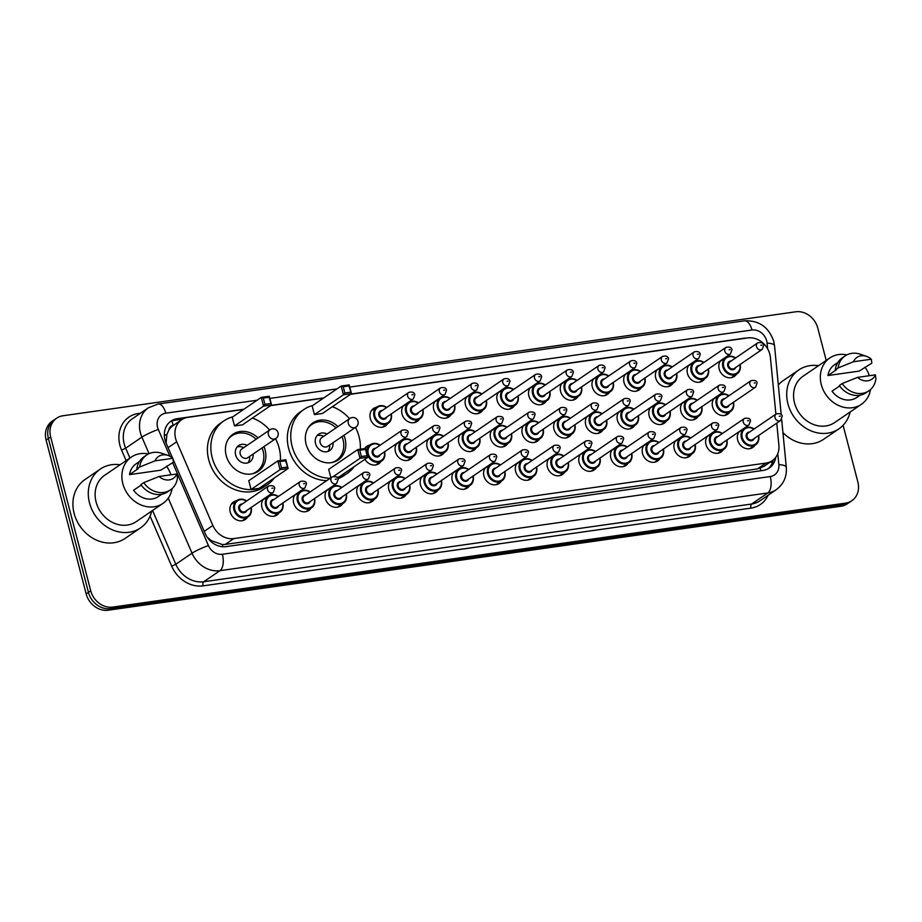 <?xml version="1.0" encoding="UTF-8"?>
<svg xmlns="http://www.w3.org/2000/svg" width="922" height="922" viewBox="0 0 922 922"><rect width="100%" height="100%" fill="white"/><g stroke="black" fill="none" stroke-linecap="round" stroke-linejoin="round"><path stroke-width="1.38" d="M723.297 449.659A10.557 9.001 -124.3 0 1 721.085 451.964A10.557 9.001 -124.3 0 1 705.964 444.554A10.557 9.001 -124.3 0 1 707.474 436.118M691.581 454.154A10.557 9.001 -124.3 0 1 689.368 456.471A10.557 9.001 -124.3 0 1 674.247 449.049A10.557 9.001 -124.3 0 1 675.757 440.612M659.864 458.66A10.557 9.001 -124.3 0 1 657.651 460.965A10.557 9.001 -124.3 0 1 642.542 453.543A10.557 9.001 -124.3 0 1 644.04 445.119M628.147 463.155A10.557 9.001 -124.3 0 1 625.934 465.472A10.557 9.001 -124.3 0 1 610.825 458.05A10.557 9.001 -124.3 0 1 612.323 449.613M596.43 467.661A10.557 9.001 -124.3 0 1 594.217 469.966A10.557 9.001 -124.3 0 1 579.108 462.544A10.557 9.001 -124.3 0 1 580.606 454.12M564.713 472.156A10.557 9.001 -124.3 0 1 562.501 474.461A10.557 9.001 -124.3 0 1 547.391 467.051A10.557 9.001 -124.3 0 1 548.89 458.614M532.997 476.651A10.557 9.001 -124.3 0 1 530.784 478.967A10.557 9.001 -124.3 0 1 515.675 471.545A10.557 9.001 -124.3 0 1 517.173 463.121M501.28 481.157A10.557 9.001 -124.3 0 1 499.067 483.462A10.557 9.001 -124.3 0 1 483.958 476.052A10.557 9.001 -124.3 0 1 485.468 467.615M469.563 485.652A10.557 9.001 -124.3 0 1 467.35 487.969A10.557 9.001 -124.3 0 1 452.241 480.546A10.557 9.001 -124.3 0 1 453.751 472.11M437.858 490.158A10.557 9.001 -124.3 0 1 435.633 492.463A10.557 9.001 -124.3 0 1 420.524 485.041A10.557 9.001 -124.3 0 1 422.034 476.616M406.141 494.653A10.557 9.001 -124.3 0 1 403.917 496.97A10.557 9.001 -124.3 0 1 388.807 489.547A10.557 9.001 -124.3 0 1 390.317 481.111M374.424 499.148A10.557 9.001 -124.3 0 1 372.211 501.464A10.557 9.001 -124.3 0 1 357.091 494.042A10.557 9.001 -124.3 0 1 358.6 485.617M342.707 503.654A10.557 9.001 -124.3 0 1 340.495 505.959A10.557 9.001 -124.3 0 1 325.374 498.548A10.557 9.001 -124.3 0 1 326.884 490.112M310.991 508.149A10.557 9.001 -124.3 0 1 308.778 510.465A10.557 9.001 -124.3 0 1 293.669 503.043A10.557 9.001 -124.3 0 1 295.167 494.607M279.274 512.655A10.557 9.001 -124.3 0 1 277.061 514.96A10.557 9.001 -124.3 0 1 261.952 507.538A10.557 9.001 -124.3 0 1 263.45 499.113M247.557 517.15A10.557 9.001 -124.3 0 1 245.344 519.466A10.557 9.001 -124.3 0 1 230.235 512.044A10.557 9.001 -124.3 0 1 233.439 502.029A10.557 9.001 -124.3 0 1 236.401 500.807M755.014 445.153A10.557 9.001 -124.3 0 1 752.79 447.47A10.557 9.001 -124.3 0 1 737.681 440.048A10.557 9.001 -124.3 0 1 739.19 431.623M698.184 416.387A10.557 9.001 -124.3 0 1 695.972 418.703A10.557 9.001 -124.3 0 1 680.862 411.281A10.557 9.001 -124.3 0 1 682.361 402.856M666.468 420.893A10.557 9.001 -124.3 0 1 664.255 423.198A10.557 9.001 -124.3 0 1 649.146 415.787A10.557 9.001 -124.3 0 1 650.644 407.351M634.751 425.388A10.557 9.001 -124.3 0 1 632.538 427.704A10.557 9.001 -124.3 0 1 617.429 420.282A10.557 9.001 -124.3 0 1 618.927 411.846M603.034 429.894A10.557 9.001 -124.3 0 1 600.821 432.199A10.557 9.001 -124.3 0 1 585.712 424.777A10.557 9.001 -124.3 0 1 587.222 416.352M571.317 434.389A10.557 9.001 -124.3 0 1 569.105 436.705A10.557 9.001 -124.3 0 1 553.995 429.283A10.557 9.001 -124.3 0 1 555.505 420.847M539.612 438.895A10.557 9.001 -124.3 0 1 537.388 441.2A10.557 9.001 -124.3 0 1 522.278 433.778A10.557 9.001 -124.3 0 1 523.788 425.353M507.895 443.39A10.557 9.001 -124.3 0 1 505.671 445.695A10.557 9.001 -124.3 0 1 490.562 438.284A10.557 9.001 -124.3 0 1 492.071 429.848M476.178 447.885A10.557 9.001 -124.3 0 1 473.966 450.201A10.557 9.001 -124.3 0 1 458.845 442.779A10.557 9.001 -124.3 0 1 460.355 434.354M444.462 452.391A10.557 9.001 -124.3 0 1 442.249 454.696A10.557 9.001 -124.3 0 1 427.128 447.285A10.557 9.001 -124.3 0 1 428.638 438.849M412.745 456.886A10.557 9.001 -124.3 0 1 410.532 459.202A10.557 9.001 -124.3 0 1 395.423 451.78A10.557 9.001 -124.3 0 1 396.921 443.344M381.028 461.392A10.557 9.001 -124.3 0 1 378.815 463.697A10.557 9.001 -124.3 0 1 364.939 459.283M729.901 411.892A10.557 9.001 -124.3 0 1 727.688 414.209A10.557 9.001 -124.3 0 1 712.579 406.786A10.557 9.001 -124.3 0 1 714.077 398.35M546.216 401.128A10.557 9.001 -124.3 0 1 544.003 403.433A10.557 9.001 -124.3 0 1 528.882 396.011A10.557 9.001 -124.3 0 1 530.392 387.586M514.499 405.622A10.557 9.001 -124.3 0 1 512.286 407.939A10.557 9.001 -124.3 0 1 497.165 400.517A10.557 9.001 -124.3 0 1 498.675 392.081M673.072 383.126A10.557 9.001 -124.3 0 1 670.859 385.442A10.557 9.001 -124.3 0 1 655.749 378.02A10.557 9.001 -124.3 0 1 657.259 369.584M482.782 410.129A10.557 9.001 -124.3 0 1 480.569 412.434A10.557 9.001 -124.3 0 1 465.46 405.012A10.557 9.001 -124.3 0 1 466.958 396.587M704.788 378.631A10.557 9.001 -124.3 0 1 702.576 380.936A10.557 9.001 -124.3 0 1 687.466 373.514A10.557 9.001 -124.3 0 1 688.976 365.089M577.933 396.621A10.557 9.001 -124.3 0 1 575.72 398.938A10.557 9.001 -124.3 0 1 560.599 391.516A10.557 9.001 -124.3 0 1 562.109 383.079M641.366 387.632A10.557 9.001 -124.3 0 1 639.142 389.937A10.557 9.001 -124.3 0 1 624.033 382.515A10.557 9.001 -124.3 0 1 625.542 374.09M609.649 392.127A10.557 9.001 -124.3 0 1 607.425 394.432A10.557 9.001 -124.3 0 1 592.316 387.021A10.557 9.001 -124.3 0 1 593.826 378.585M451.065 414.623A10.557 9.001 -124.3 0 1 448.853 416.94A10.557 9.001 -124.3 0 1 433.743 409.518A10.557 9.001 -124.3 0 1 435.242 401.082M419.349 419.118A10.557 9.001 -124.3 0 1 417.136 421.435A10.557 9.001 -124.3 0 1 402.027 414.013A10.557 9.001 -124.3 0 1 403.525 405.588M387.632 423.624A10.557 9.001 -124.3 0 1 385.419 425.929A10.557 9.001 -124.3 0 1 370.31 418.519A10.557 9.001 -124.3 0 1 373.514 408.492A10.557 9.001 -124.3 0 1 376.476 407.27M736.505 374.125A10.557 9.001 -124.3 0 1 734.292 376.441A10.557 9.001 -124.3 0 1 719.183 369.019A10.557 9.001 -124.3 0 1 720.681 360.583M775.886 414.128L770.412 357.54A19.788 16.873 55.7 0 0 769.824 354.244A19.788 16.873 55.7 0 0 747.765 337.925L350.556 394.282M173.486 425.319L173.209 425.353A6.592 5.624 55.7 0 0 168.922 429.917L166.894 434.435L166.098 443.067M168.922 429.917A19.788 16.873 -124.3 0 1 173.071 425.595L181.611 419.764A19.788 16.873 55.7 0 0 176.713 441.776L212.855 525.471A19.788 16.873 55.7 0 0 233.808 538.575L766.021 463.063A19.788 16.873 55.7 0 0 772.29 460.654A19.788 16.873 55.7 0 0 778.894 445.165L776.762 423.129M207.139 537.169L211.253 540.626L222.352 544.556L225.245 544.418L757.458 468.906L763.739 466.497L772.29 460.654M243.558 409.46L187.892 417.355A19.788 16.873 55.7 0 0 181.611 419.764M323.472 398.12L270.642 405.611M711.277 433.524A10.557 9.001 -124.3 0 1 712.13 433.305M679.56 438.019A10.557 9.001 -124.3 0 1 680.424 437.812M647.843 442.525A10.557 9.001 -124.3 0 1 648.708 442.306M616.127 447.02A10.557 9.001 -124.3 0 1 616.991 446.813M584.41 451.526A10.557 9.001 -124.3 0 1 585.274 451.307M552.693 456.021A10.557 9.001 -124.3 0 1 553.557 455.802M520.976 460.516A10.557 9.001 -124.3 0 1 521.84 460.308M489.259 465.022A10.557 9.001 -124.3 0 1 490.124 464.803M457.543 469.517A10.557 9.001 -124.3 0 1 458.407 469.31M425.837 474.023A10.557 9.001 -124.3 0 1 426.69 473.804M394.12 478.518A10.557 9.001 -124.3 0 1 394.973 478.311M362.404 483.013A10.557 9.001 -124.3 0 1 363.256 482.805M330.687 487.519A10.557 9.001 -124.3 0 1 331.551 487.3M298.97 492.014A10.557 9.001 -124.3 0 1 299.834 491.806M267.253 496.52A10.557 9.001 -124.3 0 1 268.118 496.301M742.994 429.018A10.557 9.001 -124.3 0 1 743.847 428.811M686.164 400.252A10.557 9.001 -124.3 0 1 687.028 400.044M654.447 404.758A10.557 9.001 -124.3 0 1 655.312 404.539M622.73 409.253A10.557 9.001 -124.3 0 1 623.595 409.045M591.014 413.759A10.557 9.001 -124.3 0 1 591.878 413.54M559.297 418.254A10.557 9.001 -124.3 0 1 560.161 418.046M527.591 422.76A10.557 9.001 -124.3 0 1 528.444 422.541M495.875 427.255A10.557 9.001 -124.3 0 1 496.728 427.036M464.158 431.75A10.557 9.001 -124.3 0 1 465.011 431.542M432.441 436.256A10.557 9.001 -124.3 0 1 433.305 436.037M400.724 440.751A10.557 9.001 -124.3 0 1 401.589 440.543M384.612 451.745A9.9 8.436 -124.3 0 1 381.57 461.012A9.9 8.436 -124.3 0 1 367.405 454.062A9.9 8.436 -124.3 0 1 370.413 444.669L364.697 448.576A10.557 9.001 -124.3 0 1 366.91 446.26A10.557 9.001 -124.3 0 1 369.872 445.038M717.881 395.757A10.557 9.001 -124.3 0 1 718.745 395.55M692.768 362.496A10.557 9.001 -124.3 0 1 693.632 362.277M661.051 366.991A10.557 9.001 -124.3 0 1 661.915 366.783M629.346 371.497A10.557 9.001 -124.3 0 1 630.199 371.278M597.629 375.992A10.557 9.001 -124.3 0 1 598.482 375.773M565.912 380.486A10.557 9.001 -124.3 0 1 566.765 380.279M534.195 384.993A10.557 9.001 -124.3 0 1 535.048 384.774M502.478 389.487A10.557 9.001 -124.3 0 1 503.343 389.28M470.762 393.994A10.557 9.001 -124.3 0 1 471.626 393.775M439.045 398.488A10.557 9.001 -124.3 0 1 439.909 398.269M407.328 402.983A10.557 9.001 -124.3 0 1 408.192 402.776M724.485 357.99A10.557 9.001 -124.3 0 1 725.349 357.782M746.405 338.12A19.788 16.873 55.7 0 0 744.042 338.27L350.89 394.051M843.1 425.296L857.852 481.941A19.788 16.873 -124.3 0 1 851.836 500.727A19.788 16.873 -124.3 0 1 845.566 503.135L112.784 607.091A19.788 16.873 -124.3 0 1 90.725 590.772L50.652 436.959A19.788 16.873 -124.3 0 1 56.668 418.173A19.788 16.873 -124.3 0 1 62.95 415.764L795.721 311.797A19.788 16.873 -124.3 0 1 817.791 328.117L826.204 360.433M56.668 418.173L52.116 421.273A19.788 16.873 -124.3 0 0 46.1 440.059L86.161 593.883A19.788 16.873 -124.3 0 0 108.231 610.203L841.014 506.236A19.788 16.873 -124.3 0 0 847.283 503.827L849.565 502.271A19.788 16.873 -124.3 0 1 843.284 504.691L110.502 608.647A19.788 16.873 -124.3 0 1 88.443 592.327L48.382 438.503A19.788 16.873 -124.3 0 1 54.398 419.729A19.788 16.873 -124.3 0 0 48.382 438.503L88.443 592.327A19.788 16.873 -124.3 0 0 110.502 608.647L843.284 504.691A19.788 16.873 -124.3 0 0 849.565 502.271L851.836 500.727M323.806 397.889L270.976 405.392M243.892 409.23L177.289 418.68A19.788 16.873 55.7 0 0 171.008 421.089A19.788 16.873 55.7 0 0 166.11 443.102L172.552 458.038M173.175 459.467L205.157 533.515A19.788 16.873 55.7 0 0 226.097 546.619L762.978 470.451A19.788 16.873 55.7 0 0 769.248 468.042A19.788 16.873 55.7 0 0 775.736 457.358M169.913 421.919A19.788 16.873 -124.3 0 1 175.007 420.236L182.579 419.164M773.27 459.928A19.788 16.873 -124.3 0 1 768.072 468.768M850.13 411.996A35.624 30.38 -124.3 0 1 838.939 428.834A35.624 30.38 -124.3 0 1 787.93 403.79A35.624 30.38 -124.3 0 1 798.763 369.976A35.624 30.38 -124.3 0 1 818.517 365.677M778.329 384.993A35.624 30.38 -124.3 0 1 783.389 380.475L798.763 369.976M870.541 389.51A28.04 23.914 -124.3 0 1 861.425 404.297A28.04 23.914 -124.3 0 1 821.283 384.589A28.04 23.914 -124.3 0 1 829.8 357.978A28.04 23.914 -124.3 0 1 846.892 354.866M864.997 367.14A28.04 23.914 -124.3 0 1 869.354 375.703M861.425 404.297L834.652 422.564A28.04 23.914 -124.3 0 1 794.51 402.856A28.04 23.914 -124.3 0 1 803.039 376.245L829.8 357.978M839.642 385.972L832.036 391.17A19.788 16.873 -124.3 0 0 856.769 397.486L860.134 395.181M875.381 374.851A13.196 11.248 -124.3 0 1 857.506 377.386L875.381 374.851L875.9 378.781A21.114 18.002 -124.3 0 1 868.904 390.801A21.114 18.002 -124.3 0 1 842.166 383.564L839.32 385.511A21.114 18.002 -124.3 0 0 866.058 392.737L868.904 390.801M857.506 377.386L842.166 383.564M871.302 359.223L853.426 361.758A13.196 11.248 -124.3 0 1 866.507 356.365A13.196 11.248 -124.3 0 1 871.302 359.223L871.832 363.153L859.189 371.105L827.968 375.531A19.788 16.873 -124.3 0 1 834.456 364.789L837.821 362.484M827.968 375.531L836.508 369.699L835.251 369.883A21.114 18.002 -124.3 0 1 842.247 357.863L845.094 355.927A21.114 18.002 -124.3 0 1 860.364 354.244L866.507 356.365M838.939 428.834L823.553 439.333A35.624 30.38 -124.3 0 1 782.939 432.602M835.251 369.883L838.098 367.936A21.114 18.002 -124.3 0 1 845.094 355.927M838.098 367.936L853.426 361.758M330.134 478.311A38.597 32.915 -124.3 0 1 292.078 446.179A38.597 32.915 -124.3 0 1 303.811 409.552A38.597 32.915 -124.3 0 1 312.604 405.542M332.358 406.706A38.597 32.915 -124.3 0 1 349.519 418.692M355.466 427.405A38.597 32.915 -124.3 0 1 359.061 436.671A38.597 32.915 -124.3 0 1 360.318 449.187M326.711 480.639A38.597 32.915 -124.3 0 1 288.655 448.507A38.597 32.915 -124.3 0 1 300.388 411.88L303.811 409.552M343.894 435.311A22.428 19.132 -124.3 0 1 345.035 438.665A22.428 19.132 -124.3 0 1 338.213 459.951A22.428 19.132 -124.3 0 1 306.104 444.185A22.428 19.132 -124.3 0 1 312.915 422.898A22.428 19.132 -124.3 0 1 337.948 426.586M314.425 414.612L322.446 413.471L351.478 393.648L343.468 394.789L314.425 414.612L312.143 405.853L341.186 386.03L349.208 384.889L351.478 393.648L348.954 385.915L343.226 386.733L344.863 392.979L350.579 392.173M354.267 466.567A38.597 32.915 -124.3 0 1 347.329 473.309A38.597 32.915 -124.3 0 1 337.314 477.608M337.003 477.285L338.985 476.997L368.028 457.174L360.018 458.315L333.66 476.305M361.401 456.505L367.129 455.699L365.504 449.44L359.776 450.259L361.401 456.505L360.018 458.315L357.736 449.556L328.693 469.379L330.883 477.792M347.329 473.309L343.918 475.637A38.597 32.915 -124.3 0 1 338.005 478.714M344.863 392.979L343.468 394.789L341.186 386.03L343.226 386.733M359.776 450.259L357.736 449.556L365.746 448.426L368.028 457.174L367.129 455.699M365.746 448.426L365.504 449.44M349.208 384.889L348.954 385.915M308.006 428.142A21.771 18.567 -124.3 0 1 311.867 424.42A21.771 18.567 -124.3 0 1 336.046 427.889M341.993 436.602A21.771 18.567 -124.3 0 1 343.03 439.725A21.771 18.567 -124.3 0 1 336.415 460.378A21.771 18.567 -124.3 0 1 331.54 462.613M327.068 434.02A9.9 8.436 55.7 0 0 318.563 434.227A9.9 8.436 55.7 0 0 315.555 443.62A9.9 8.436 55.7 0 0 329.719 450.57A9.9 8.436 55.7 0 0 333.015 442.733M349.922 418.404L321.732 437.65A5.278 4.506 55.7 0 0 320.13 442.664A5.278 4.506 55.7 0 0 327.69 446.375L355.88 427.128A5.278 5.278 0 0 0 352.158 417.539A5.278 5.278 0 0 0 349.922 418.404A5.278 4.506 55.7 0 0 348.32 423.417A5.278 4.506 55.7 0 0 354.209 427.773A5.278 4.506 55.7 0 0 355.88 427.128M323.657 436.337L323.184 436.129A9.9 8.436 55.7 0 0 317.03 435.645M327.84 451.492A9.9 8.436 55.7 0 0 329.638 445.58L329.615 445.061M274.341 477.907A38.597 32.915 -124.3 0 1 267.415 484.649A38.597 32.915 -124.3 0 1 212.164 457.519A38.597 32.915 -124.3 0 1 223.885 420.881A38.597 32.915 -124.3 0 1 232.69 416.882M252.432 418.046A38.597 32.915 -124.3 0 1 269.593 430.021M275.551 438.745A38.597 32.915 -124.3 0 1 279.135 448.011A38.597 32.915 -124.3 0 1 280.392 460.527M267.415 484.649L263.992 486.977A38.597 32.915 -124.3 0 1 208.741 459.848A38.597 32.915 -124.3 0 1 220.473 423.221L223.885 420.881M263.98 446.64A22.428 19.132 -124.3 0 1 265.11 450.005A22.428 19.132 -124.3 0 1 258.298 471.292A22.428 19.132 -124.3 0 1 226.19 455.526A22.428 19.132 -124.3 0 1 233.001 434.239A22.428 19.132 -124.3 0 1 258.022 437.927M234.511 425.952L242.521 424.812L271.564 404.988L263.554 406.118L234.511 425.952L232.229 417.193L261.272 397.37L269.282 396.23L271.564 404.988L269.04 397.255L263.312 398.062L264.937 404.32L270.665 403.513M251.061 489.478L259.07 488.337L288.113 468.514L280.092 469.655L251.061 489.478L248.779 480.719L277.822 460.896L285.832 459.755L288.113 468.514L285.578 460.781L279.862 461.599L281.487 467.846L287.215 467.039M264.937 404.32L263.554 406.118L261.272 397.37L263.312 398.062M281.487 467.846L280.092 469.655L277.822 460.896L279.862 461.599M285.832 459.755L285.578 460.781M269.282 396.23L269.04 397.255M228.091 439.483A21.771 18.567 -124.3 0 1 231.952 435.749A21.771 18.567 -124.3 0 1 256.12 439.218M262.079 447.942A21.771 18.567 -124.3 0 1 263.116 451.054A21.771 18.567 -124.3 0 1 256.5 471.718A21.771 18.567 -124.3 0 1 251.625 473.954M247.142 445.349A9.9 8.436 55.7 0 0 238.648 445.568A9.9 8.436 55.7 0 0 235.64 454.961A9.9 8.436 55.7 0 0 249.804 461.91A9.9 8.436 55.7 0 0 253.101 454.073M270.008 429.744L241.818 448.991A5.278 4.506 55.7 0 0 240.216 453.993A5.278 4.506 55.7 0 0 247.764 457.704L275.955 438.469A5.278 5.278 0 0 0 272.244 428.88A5.278 5.278 0 0 0 270.008 429.744A5.278 4.506 55.7 0 0 268.406 434.758A5.278 4.506 55.7 0 0 274.283 439.114A5.278 4.506 55.7 0 0 275.955 438.469M243.742 447.677L243.27 447.458A9.9 8.436 55.7 0 0 237.104 446.974M247.926 462.832A9.9 8.436 55.7 0 0 249.724 456.909L249.689 456.402M151.704 511.088A35.624 30.38 -124.3 0 1 140.501 527.914A35.624 30.38 -124.3 0 1 89.503 502.882A35.624 30.38 -124.3 0 1 100.325 469.068A35.624 30.38 -124.3 0 1 120.079 464.769M140.501 527.914L125.127 538.413A35.624 30.38 -124.3 0 1 74.129 513.37A35.624 30.38 -124.3 0 1 84.951 479.567L100.325 469.068M172.114 488.591A28.04 23.914 -124.3 0 1 162.987 503.377A28.04 23.914 -124.3 0 1 122.845 483.67A28.04 23.914 -124.3 0 1 131.373 457.058A28.04 23.914 -124.3 0 1 148.465 453.958M166.559 466.221A28.04 23.914 -124.3 0 1 170.927 474.795M162.987 503.377L136.226 521.656A28.04 23.914 -124.3 0 1 96.084 501.948A28.04 23.914 -124.3 0 1 104.601 475.337L131.373 457.058M141.216 485.053L133.598 490.25A19.788 16.873 -124.3 0 0 158.342 496.566L161.707 494.273M176.943 473.943A13.196 11.248 -124.3 0 1 159.068 476.478L176.943 473.943L177.462 477.873A21.114 18.002 -124.3 0 1 170.466 489.882A21.114 18.002 -124.3 0 1 143.74 482.655L140.893 484.603A21.114 18.002 -124.3 0 0 167.62 491.829L170.466 489.882M159.068 476.478L143.74 482.655M172.875 458.315L155 460.85A13.196 11.248 -124.3 0 1 168.081 455.445A13.196 11.248 -124.3 0 1 172.875 458.315L173.394 462.245L160.751 470.197L129.529 474.623A19.788 16.873 -124.3 0 1 136.018 463.87L139.383 461.576M129.529 474.623L138.07 468.791L136.825 468.964A21.114 18.002 -124.3 0 1 143.82 456.955L146.667 455.007A21.114 18.002 -124.3 0 1 161.938 453.336L168.081 455.445M136.825 468.964L139.671 467.028A21.114 18.002 -124.3 0 1 146.667 455.007M139.671 467.028L155 460.85M164.335 435.438A19.788 2.293 -23.4 0 1 166.894 434.435M760.731 470.773A19.788 9.531 -98.1 0 0 760.224 468.249M770.296 462.026A19.788 5.601 -5.5 0 1 772.452 462.648M222.79 546.746A19.788 9.531 -98.1 0 0 222.352 544.556M210.331 540.984A19.788 2.293 -23.4 0 1 211.253 540.626M173.209 425.353A19.788 9.531 -98.1 0 0 171.792 421.054M757.458 468.906L766.021 463.063M225.245 544.418L233.808 538.575M204.223 531.36L212.855 525.471M168.081 447.666L176.713 441.776M767.646 348.873L767.081 343.099A13.196 11.248 55.7 0 0 766.689 340.898A13.196 11.248 55.7 0 0 751.983 330.018L349.772 387.079M767.081 343.099A13.196 3.734 -5.5 0 1 774.526 345.704L773.765 341.463C768.856 327.114 759.083 320.234 744.434 320.844A13.196 6.362 81.9 0 1 751.983 330.018M257.077 400.229L165.764 413.183A13.196 11.248 55.7 0 0 157.57 427.312A13.196 11.248 55.7 0 0 158.307 429.456L169.855 456.217M149.053 453.67L141.907 437.12A26.392 22.508 -124.3 0 1 140.421 432.821A26.392 22.508 -124.3 0 1 148.442 407.778L132.215 418.865A26.392 22.508 55.7 0 0 124.193 443.908A26.392 22.508 55.7 0 0 125.669 448.196L129.921 458.05M126.118 460.643L121.566 450.109L125.669 448.196L141.907 437.12A13.196 1.533 -23.4 0 1 158.307 429.456M121.566 450.109A29.688 25.32 -124.3 0 1 138.335 413.494L140.536 413.183M768.118 495.241A29.688 25.32 -124.3 0 1 750.992 508.114L203.128 585.85A29.688 25.32 -124.3 0 1 171.699 566.189L150.067 516.113M845.566 503.135L841.014 506.236M50.652 436.959L46.1 440.059M90.725 590.772L86.161 593.883M112.784 607.091L108.231 610.203M776.197 489.732A26.392 22.508 -124.3 0 1 767.83 492.947L751.603 504.023A26.392 22.508 55.7 0 0 759.959 500.807L776.197 489.732C783.608 484.211 786.973 476.72 786.293 467.235L781.66 419.464M172.679 462.729L208.43 545.547A13.196 11.248 55.7 0 0 222.398 554.272L770.262 476.547A13.196 6.362 81.9 0 1 767.83 492.947L219.966 570.672A26.392 22.508 -124.3 0 1 192.03 553.2L175.802 564.276A26.392 22.508 55.7 0 0 203.727 581.747L751.603 504.023A3.296 1.59 -98.1 0 0 750.992 508.114M208.43 545.547A13.196 1.533 -23.4 0 0 192.03 553.2L168.265 498.168M152.568 510.488L175.802 564.276L171.699 566.189M222.398 554.272A13.196 6.362 81.9 0 1 219.966 570.672L203.727 581.747A3.296 1.59 -98.1 0 0 203.128 585.85M770.262 476.547A13.196 11.248 55.7 0 0 778.848 464.619L777.788 453.647M337.003 388.888L269.858 398.419M138.335 413.494A3.296 1.59 -98.1 0 0 138.68 414.451M778.848 464.619A13.196 3.734 -5.5 0 1 786.293 467.235M744.434 320.844L158.215 404.009A13.196 6.362 81.9 0 1 165.764 413.183M175.007 420.236L177.289 418.68M740.089 364.49A9.9 8.436 -124.3 0 1 737.058 373.756A9.9 8.436 -124.3 0 1 722.883 366.795A9.9 8.436 -124.3 0 1 725.891 357.402A9.9 8.436 -124.3 0 1 735.629 357.955M735.399 358.105A9.232 7.872 55.7 0 0 726.409 357.863A9.232 7.872 55.7 0 0 723.747 366.53A9.232 7.872 55.7 0 0 733.854 374.159A9.232 7.872 55.7 0 0 739.87 364.639M735.664 367.509A4.622 3.942 -124.3 0 1 731.595 369.722A4.622 3.942 -124.3 0 1 727.746 365.953A4.622 3.942 -124.3 0 1 731.204 360.975M729.809 361.92A3.953 3.377 55.7 0 0 728.611 365.677A3.953 3.377 55.7 0 0 734.269 368.466L762.183 349.415A3.953 3.377 -124.3 0 1 756.513 346.637A3.953 3.377 -124.3 0 1 757.711 342.88L729.809 361.92M760.8 345.254L761.941 345.093L760.8 345.254M708.373 368.984A9.9 8.436 -124.3 0 1 705.342 378.25A9.9 8.436 -124.3 0 1 691.166 371.301A9.9 8.436 -124.3 0 1 694.174 361.908A9.9 8.436 -124.3 0 1 703.912 362.45M703.682 362.6A9.232 7.872 55.7 0 0 694.692 362.358A9.232 7.872 55.7 0 0 692.03 371.024A9.232 7.872 55.7 0 0 702.138 378.665A9.232 7.872 55.7 0 0 708.154 369.146M703.947 372.015A4.622 3.942 -124.3 0 1 699.879 374.228A4.622 3.942 -124.3 0 1 696.029 370.46A4.622 3.942 -124.3 0 1 699.487 365.469M698.092 366.426A3.953 3.377 55.7 0 0 696.894 370.183A3.953 3.377 55.7 0 0 702.564 372.961L730.466 353.91A3.953 3.377 -124.3 0 1 724.796 351.132A3.953 3.377 -124.3 0 1 725.994 347.375L698.092 366.426M729.083 349.749L730.224 349.588L729.083 349.749M676.656 373.491A9.9 8.436 -124.3 0 1 673.625 382.757A9.9 8.436 -124.3 0 1 659.449 375.796A9.9 8.436 -124.3 0 1 662.457 366.403A9.9 8.436 -124.3 0 1 672.196 366.956M671.977 367.106A9.232 7.872 55.7 0 0 662.976 366.864A9.232 7.872 55.7 0 0 660.313 375.519A9.232 7.872 55.7 0 0 670.421 383.16A9.232 7.872 55.7 0 0 676.437 373.641M672.23 376.51A4.622 3.942 -124.3 0 1 668.162 378.723A4.622 3.942 -124.3 0 1 664.324 374.954A4.622 3.942 -124.3 0 1 667.77 369.976M666.376 370.921A3.953 3.377 55.7 0 0 665.177 374.678A3.953 3.377 55.7 0 0 670.847 377.467L698.749 358.416A3.953 3.377 -124.3 0 1 693.079 355.627A3.953 3.377 -124.3 0 1 694.278 351.87L666.376 370.921M697.366 354.255L698.507 354.094L697.366 354.255M644.951 377.985A9.9 8.436 -124.3 0 1 641.908 387.252A9.9 8.436 -124.3 0 1 627.744 380.302A9.9 8.436 -124.3 0 1 630.752 370.909A9.9 8.436 -124.3 0 1 640.479 371.451M640.26 371.601A9.232 7.872 55.7 0 0 631.259 371.359A9.232 7.872 55.7 0 0 628.597 380.025A9.232 7.872 55.7 0 0 638.716 387.666A9.232 7.872 55.7 0 0 644.72 378.147M640.513 381.017A4.622 3.942 -124.3 0 1 636.445 383.218A4.622 3.942 -124.3 0 1 632.607 379.449A4.622 3.942 -124.3 0 1 636.053 374.47M634.659 375.427A3.953 3.377 55.7 0 0 633.46 379.184A3.953 3.377 55.7 0 0 639.13 381.962L667.032 362.911A3.953 3.377 -124.3 0 1 661.362 360.133A3.953 3.377 -124.3 0 1 662.572 356.376L634.659 375.427M665.649 358.75L666.79 358.589L665.649 358.75M613.234 382.492A9.9 8.436 -124.3 0 1 610.191 391.758A9.9 8.436 -124.3 0 1 596.027 384.797A9.9 8.436 -124.3 0 1 599.035 375.404A9.9 8.436 -124.3 0 1 608.762 375.946M608.543 376.107A9.232 7.872 55.7 0 0 599.542 375.853A9.232 7.872 55.7 0 0 596.88 384.52A9.232 7.872 55.7 0 0 606.999 392.161A9.232 7.872 55.7 0 0 613.003 382.642M608.797 385.511A4.622 3.942 -124.3 0 1 604.728 387.724A4.622 3.942 -124.3 0 1 600.89 383.955A4.622 3.942 -124.3 0 1 604.336 378.977M602.942 379.922A3.953 3.377 55.7 0 0 601.743 383.679A3.953 3.377 55.7 0 0 607.414 386.456L635.316 367.417A3.953 3.377 -124.3 0 1 629.645 364.628A3.953 3.377 -124.3 0 1 630.855 360.871L602.942 379.922M633.933 363.256L635.085 363.095L633.933 363.256M581.517 386.986A9.9 8.436 -124.3 0 1 578.474 396.253A9.9 8.436 -124.3 0 1 564.31 389.303A9.9 8.436 -124.3 0 1 567.318 379.91A9.9 8.436 -124.3 0 1 577.045 380.452M576.826 380.602A9.232 7.872 55.7 0 0 567.825 380.36A9.232 7.872 55.7 0 0 565.163 389.026A9.232 7.872 55.7 0 0 575.282 396.667A9.232 7.872 55.7 0 0 581.286 387.148M577.091 390.006A4.622 3.942 -124.3 0 1 573.023 392.219A4.622 3.942 -124.3 0 1 569.174 388.45A4.622 3.942 -124.3 0 1 572.62 383.471M571.237 384.416A3.953 3.377 55.7 0 0 570.027 388.174A3.953 3.377 55.7 0 0 575.697 390.963L603.599 371.912A3.953 3.377 -124.3 0 1 597.929 369.134A3.953 3.377 -124.3 0 1 599.139 365.377L571.237 384.416M602.216 367.751L603.368 367.59L602.216 367.751M549.8 391.493A9.9 8.436 -124.3 0 1 546.758 400.747A9.9 8.436 -124.3 0 1 532.593 393.798A9.9 8.436 -124.3 0 1 535.601 384.405A9.9 8.436 -124.3 0 1 545.34 384.947M545.109 385.108A9.232 7.872 55.7 0 0 536.108 384.854A9.232 7.872 55.7 0 0 533.446 393.521A9.232 7.872 55.7 0 0 543.565 401.162A9.232 7.872 55.7 0 0 549.57 391.643M545.375 394.512A4.622 3.942 -124.3 0 1 541.306 396.725A4.622 3.942 -124.3 0 1 537.457 392.956A4.622 3.942 -124.3 0 1 540.903 387.966M539.52 388.923A3.953 3.377 55.7 0 0 538.31 392.68A3.953 3.377 55.7 0 0 543.98 395.457L571.882 376.407A3.953 3.377 -124.3 0 1 566.212 373.629A3.953 3.377 -124.3 0 1 567.422 369.872L539.52 388.923M570.499 372.246L571.652 372.085L570.499 372.246M518.083 395.987A9.9 8.436 -124.3 0 1 515.041 405.254A9.9 8.436 -124.3 0 1 500.877 398.292A9.9 8.436 -124.3 0 1 503.885 388.9A9.9 8.436 -124.3 0 1 513.623 389.453M513.393 389.603A9.232 7.872 55.7 0 0 504.392 389.361A9.232 7.872 55.7 0 0 501.729 398.016A9.232 7.872 55.7 0 0 511.848 405.657A9.232 7.872 55.7 0 0 517.853 396.137M513.658 399.007A4.622 3.942 -124.3 0 1 509.589 401.22A4.622 3.942 -124.3 0 1 505.74 397.451A4.622 3.942 -124.3 0 1 509.186 392.472M507.803 393.417A3.953 3.377 55.7 0 0 506.593 397.175A3.953 3.377 55.7 0 0 512.263 399.964L540.165 380.913A3.953 3.377 -124.3 0 1 534.506 378.124A3.953 3.377 -124.3 0 1 535.705 374.367L507.803 393.417M538.782 376.752L539.935 376.591L538.782 376.752M486.367 400.482A9.9 8.436 -124.3 0 1 483.324 409.748A9.9 8.436 -124.3 0 1 469.16 402.799A9.9 8.436 -124.3 0 1 472.168 393.406A9.9 8.436 -124.3 0 1 481.906 393.948M481.676 394.097A9.232 7.872 55.7 0 0 472.675 393.855A9.232 7.872 55.7 0 0 470.013 402.522A9.232 7.872 55.7 0 0 480.132 410.163A9.232 7.872 55.7 0 0 486.136 400.644M481.941 403.513A4.622 3.942 -124.3 0 1 477.873 405.715A4.622 3.942 -124.3 0 1 474.023 401.957A4.622 3.942 -124.3 0 1 477.481 396.967M476.086 397.924A3.953 3.377 55.7 0 0 474.876 401.681A3.953 3.377 55.7 0 0 480.546 404.458L508.448 385.408A3.953 3.377 -124.3 0 1 502.79 382.63A3.953 3.377 -124.3 0 1 503.988 378.873L476.086 397.924M507.077 381.247L508.218 381.086L507.077 381.247M454.65 404.988A9.9 8.436 -124.3 0 1 451.607 414.255A9.9 8.436 -124.3 0 1 437.443 407.293A9.9 8.436 -124.3 0 1 440.451 397.901A9.9 8.436 -124.3 0 1 450.19 398.442M449.959 398.604A9.232 7.872 55.7 0 0 440.958 398.35A9.232 7.872 55.7 0 0 438.296 407.017A9.232 7.872 55.7 0 0 448.415 414.658A9.232 7.872 55.7 0 0 454.431 405.138M450.224 408.008A4.622 3.942 -124.3 0 1 446.156 410.221A4.622 3.942 -124.3 0 1 442.306 406.452A4.622 3.942 -124.3 0 1 445.764 401.473M444.369 402.418A3.953 3.377 55.7 0 0 443.171 406.176A3.953 3.377 55.7 0 0 448.83 408.953L476.732 389.914A3.953 3.377 -124.3 0 1 471.073 387.125A3.953 3.377 -124.3 0 1 472.271 383.368L444.369 402.418M475.36 385.753L476.501 385.592L475.36 385.753M422.933 409.483A9.9 8.436 -124.3 0 1 419.89 418.749A9.9 8.436 -124.3 0 1 405.726 411.8A9.9 8.436 -124.3 0 1 408.734 402.407A9.9 8.436 -124.3 0 1 418.473 402.949M418.242 403.098A9.232 7.872 55.7 0 0 409.253 402.856A9.232 7.872 55.7 0 0 406.59 411.523A9.232 7.872 55.7 0 0 416.698 419.164A9.232 7.872 55.7 0 0 422.714 409.645M418.507 412.503A4.622 3.942 -124.3 0 1 414.439 414.716A4.622 3.942 -124.3 0 1 410.59 410.947A4.622 3.942 -124.3 0 1 414.047 405.968M412.653 406.913A3.953 3.377 55.7 0 0 411.454 410.67A3.953 3.377 55.7 0 0 417.113 413.459L445.026 394.409A3.953 3.377 -124.3 0 1 439.356 391.631A3.953 3.377 -124.3 0 1 440.555 387.874L412.653 406.913M443.643 390.248L444.784 390.087L443.643 390.248M391.216 413.99A9.9 8.436 -124.3 0 1 388.185 423.256A9.9 8.436 -124.3 0 1 374.009 416.295A9.9 8.436 -124.3 0 1 377.017 406.902A9.9 8.436 -124.3 0 1 386.756 407.443M386.525 407.605A9.232 7.872 55.7 0 0 377.536 407.351A9.232 7.872 55.7 0 0 374.874 416.018A9.232 7.872 55.7 0 0 384.981 423.659A9.232 7.872 55.7 0 0 390.997 414.139M386.791 417.009A4.622 3.942 -124.3 0 1 382.722 419.222A4.622 3.942 -124.3 0 1 378.873 415.453A4.622 3.942 -124.3 0 1 382.33 410.474M380.936 411.419A3.953 3.377 55.7 0 0 379.737 415.177A3.953 3.377 55.7 0 0 385.396 417.954L413.31 398.915A3.953 3.377 -124.3 0 1 407.639 396.126A3.953 3.377 -124.3 0 1 408.838 392.369L380.936 411.419M411.927 394.754L413.068 394.581L411.927 394.754M733.486 402.257A9.9 8.436 -124.3 0 1 730.443 411.523A9.9 8.436 -124.3 0 1 716.279 404.562A9.9 8.436 -124.3 0 1 719.287 395.169A9.9 8.436 -124.3 0 1 729.025 395.711M728.795 395.872A9.232 7.872 55.7 0 0 719.794 395.63A9.232 7.872 55.7 0 0 717.132 404.285A9.232 7.872 55.7 0 0 727.251 411.927A9.232 7.872 55.7 0 0 733.255 402.407M729.06 405.277A4.622 3.942 -124.3 0 1 724.992 407.489A4.622 3.942 -124.3 0 1 721.142 403.721A4.622 3.942 -124.3 0 1 724.6 398.742M751.107 380.636L723.205 399.687A3.953 3.377 55.7 0 0 721.995 403.444A3.953 3.377 55.7 0 0 727.665 406.233L755.567 387.182A3.953 3.377 -124.3 0 1 749.909 384.393A3.953 3.377 -124.3 0 1 751.107 380.636C754.957 380.025 756.95 380.809 757.1 382.999L755.567 387.182M755.337 382.861L754.196 383.022L755.337 382.861M701.769 406.752A9.9 8.436 -124.3 0 1 698.726 416.018A9.9 8.436 -124.3 0 1 684.562 409.068A9.9 8.436 -124.3 0 1 687.57 399.675A9.9 8.436 -124.3 0 1 697.309 400.217M697.078 400.367A9.232 7.872 55.7 0 0 688.077 400.125A9.232 7.872 55.7 0 0 685.415 408.792A9.232 7.872 55.7 0 0 695.534 416.433A9.232 7.872 55.7 0 0 701.55 406.913M697.343 409.783A4.622 3.942 -124.3 0 1 693.275 411.984A4.622 3.942 -124.3 0 1 689.426 408.216A4.622 3.942 -124.3 0 1 692.883 403.237M719.391 385.142L691.488 404.193A3.953 3.377 55.7 0 0 690.29 407.95A3.953 3.377 55.7 0 0 695.949 410.728L723.851 391.677A3.953 3.377 -124.3 0 1 718.192 388.9A3.953 3.377 -124.3 0 1 719.391 385.142C723.24 384.52 725.234 385.304 725.384 387.494L723.851 391.677M723.62 387.355L722.479 387.517L723.62 387.355M670.052 411.258A9.9 8.436 -124.3 0 1 667.009 420.524A9.9 8.436 -124.3 0 1 652.845 413.563A9.9 8.436 -124.3 0 1 655.853 404.17A9.9 8.436 -124.3 0 1 665.592 404.712M665.361 404.873A9.232 7.872 55.7 0 0 656.372 404.62A9.232 7.872 55.7 0 0 653.71 413.287A9.232 7.872 55.7 0 0 663.817 420.928A9.232 7.872 55.7 0 0 669.833 411.408M665.626 414.278A4.622 3.942 -124.3 0 1 661.558 416.49A4.622 3.942 -124.3 0 1 657.709 412.722A4.622 3.942 -124.3 0 1 661.166 407.743M687.674 389.637L659.772 408.688A3.953 3.377 55.7 0 0 658.573 412.445A3.953 3.377 55.7 0 0 664.232 415.223L692.145 396.183A3.953 3.377 -124.3 0 1 686.475 393.394A3.953 3.377 -124.3 0 1 687.674 389.637C691.523 389.026 693.517 389.81 693.678 392L692.145 396.183M691.903 391.862L690.762 392.023L691.903 391.862M638.335 415.753A9.9 8.436 -124.3 0 1 635.304 425.019A9.9 8.436 -124.3 0 1 621.128 418.058A9.9 8.436 -124.3 0 1 624.136 408.677A9.9 8.436 -124.3 0 1 633.875 409.218M633.644 409.368A9.232 7.872 55.7 0 0 624.655 409.126A9.232 7.872 55.7 0 0 621.993 417.793A9.232 7.872 55.7 0 0 632.1 425.422A9.232 7.872 55.7 0 0 638.116 415.914M633.91 418.772A4.622 3.942 -124.3 0 1 629.841 420.985A4.622 3.942 -124.3 0 1 625.992 417.217A4.622 3.942 -124.3 0 1 629.449 412.238M655.957 394.143L628.055 413.183A3.953 3.377 55.7 0 0 626.856 416.94A3.953 3.377 55.7 0 0 632.515 419.729L660.429 400.678A3.953 3.377 -124.3 0 1 654.758 397.901A3.953 3.377 -124.3 0 1 655.957 394.143C659.806 393.521 661.8 394.305 661.961 396.495L660.429 400.678M660.187 396.356L659.046 396.518L660.187 396.356M606.618 420.259A9.9 8.436 -124.3 0 1 603.587 429.514A9.9 8.436 -124.3 0 1 589.412 422.564A9.9 8.436 -124.3 0 1 592.42 413.171A9.9 8.436 -124.3 0 1 602.158 413.713M601.928 413.874A9.232 7.872 55.7 0 0 592.938 413.621A9.232 7.872 55.7 0 0 590.276 422.288A9.232 7.872 55.7 0 0 600.383 429.929A9.232 7.872 55.7 0 0 606.399 420.409M602.193 423.279A4.622 3.942 -124.3 0 1 598.124 425.491A4.622 3.942 -124.3 0 1 594.275 421.723A4.622 3.942 -124.3 0 1 597.733 416.732M624.24 398.638L596.338 417.689A3.953 3.377 55.7 0 0 595.139 421.446A3.953 3.377 55.7 0 0 600.81 424.224L628.712 405.173A3.953 3.377 -124.3 0 1 623.042 402.395A3.953 3.377 -124.3 0 1 624.24 398.638C628.089 398.027 630.095 398.811 630.245 401.001L628.712 405.173M628.47 400.851L627.329 401.012L628.47 400.851M574.902 424.754A9.9 8.436 -124.3 0 1 571.87 434.02A9.9 8.436 -124.3 0 1 557.695 427.059A9.9 8.436 -124.3 0 1 560.703 417.666A9.9 8.436 -124.3 0 1 570.441 418.219M570.222 418.369A9.232 7.872 55.7 0 0 561.221 418.127A9.232 7.872 55.7 0 0 558.559 426.782A9.232 7.872 55.7 0 0 568.667 434.423A9.232 7.872 55.7 0 0 574.683 424.904M570.476 427.773A4.622 3.942 -124.3 0 1 566.408 429.986A4.622 3.942 -124.3 0 1 562.57 426.218A4.622 3.942 -124.3 0 1 566.016 421.239M592.523 403.133L564.621 422.184A3.953 3.377 55.7 0 0 563.423 425.941A3.953 3.377 55.7 0 0 569.093 428.73L596.995 409.679A3.953 3.377 -124.3 0 1 591.325 406.89A3.953 3.377 -124.3 0 1 592.523 403.133C596.373 402.522 598.378 403.306 598.528 405.496L596.995 409.679M596.753 405.357L595.612 405.519L596.753 405.357M543.196 429.249A9.9 8.436 -124.3 0 1 540.154 438.515A9.9 8.436 -124.3 0 1 525.989 431.565A9.9 8.436 -124.3 0 1 528.998 422.172A9.9 8.436 -124.3 0 1 538.725 422.714M538.506 422.864A9.232 7.872 55.7 0 0 529.505 422.622A9.232 7.872 55.7 0 0 526.842 431.289A9.232 7.872 55.7 0 0 536.961 438.93A9.232 7.872 55.7 0 0 542.966 429.41M538.759 432.28A4.622 3.942 -124.3 0 1 534.691 434.481A4.622 3.942 -124.3 0 1 530.853 430.712A4.622 3.942 -124.3 0 1 534.299 425.733M560.818 407.639L532.904 426.69A3.953 3.377 55.7 0 0 531.706 430.447A3.953 3.377 55.7 0 0 537.376 433.225L565.278 414.174A3.953 3.377 -124.3 0 1 559.608 411.396A3.953 3.377 -124.3 0 1 560.818 407.639C564.656 407.017 566.661 407.812 566.811 409.99L565.278 414.174M565.036 409.852L563.895 410.013L565.036 409.852M511.48 433.755A9.9 8.436 -124.3 0 1 508.437 443.021A9.9 8.436 -124.3 0 1 494.273 436.06A9.9 8.436 -124.3 0 1 497.281 426.667A9.9 8.436 -124.3 0 1 507.008 427.209M506.789 427.37A9.232 7.872 55.7 0 0 497.788 427.117A9.232 7.872 55.7 0 0 495.126 435.783A9.232 7.872 55.7 0 0 505.244 443.424A9.232 7.872 55.7 0 0 511.249 433.905M507.054 436.774A4.622 3.942 -124.3 0 1 502.974 438.987A4.622 3.942 -124.3 0 1 499.136 435.219A4.622 3.942 -124.3 0 1 502.582 430.24M529.101 412.134L501.199 431.185A3.953 3.377 55.7 0 0 499.989 434.942A3.953 3.377 55.7 0 0 505.659 437.72L533.561 418.68A3.953 3.377 -124.3 0 1 527.891 415.891A3.953 3.377 -124.3 0 1 529.101 412.134C532.939 411.523 534.944 412.307 535.094 414.497L533.561 418.68M533.331 414.358L532.178 414.52L533.331 414.358M479.763 438.25A9.9 8.436 -124.3 0 1 476.72 447.516A9.9 8.436 -124.3 0 1 462.556 440.566A9.9 8.436 -124.3 0 1 465.564 431.173A9.9 8.436 -124.3 0 1 475.291 431.715M475.072 431.865A9.232 7.872 55.7 0 0 466.071 431.623A9.232 7.872 55.7 0 0 463.409 440.29A9.232 7.872 55.7 0 0 473.528 447.931A9.232 7.872 55.7 0 0 479.532 438.411M475.337 441.269A4.622 3.942 -124.3 0 1 471.269 443.482A4.622 3.942 -124.3 0 1 467.419 439.713A4.622 3.942 -124.3 0 1 470.865 434.735M497.384 416.64L469.482 435.68A3.953 3.377 55.7 0 0 468.272 439.437A3.953 3.377 55.7 0 0 473.943 442.226L501.845 423.175A3.953 3.377 -124.3 0 1 496.174 420.397A3.953 3.377 -124.3 0 1 497.384 416.64C501.222 416.018 503.228 416.802 503.377 418.991L501.845 423.175M501.614 418.853L500.462 419.014L501.614 418.853M448.046 442.756A9.9 8.436 -124.3 0 1 445.003 452.022A9.9 8.436 -124.3 0 1 430.839 445.061A9.9 8.436 -124.3 0 1 433.847 435.668A9.9 8.436 -124.3 0 1 443.586 436.21M443.355 436.371A9.232 7.872 55.7 0 0 434.354 436.118A9.232 7.872 55.7 0 0 431.692 444.784A9.232 7.872 55.7 0 0 441.811 452.425A9.232 7.872 55.7 0 0 447.815 442.906M443.62 445.775A4.622 3.942 -124.3 0 1 439.552 447.988A4.622 3.942 -124.3 0 1 435.703 444.22A4.622 3.942 -124.3 0 1 439.149 439.229M465.668 421.135L437.766 440.186A3.953 3.377 55.7 0 0 436.555 443.943A3.953 3.377 55.7 0 0 442.226 446.721L470.128 427.681A3.953 3.377 -124.3 0 1 464.458 424.892A3.953 3.377 -124.3 0 1 465.668 421.135C469.517 420.524 471.511 421.308 471.661 423.498L470.128 427.681M469.897 423.348L468.745 423.521L469.897 423.348M416.329 447.251A9.9 8.436 -124.3 0 1 413.287 456.517A9.9 8.436 -124.3 0 1 399.122 449.556A9.9 8.436 -124.3 0 1 402.13 440.163A9.9 8.436 -124.3 0 1 411.869 440.716M411.638 440.866A9.232 7.872 55.7 0 0 402.637 440.624A9.232 7.872 55.7 0 0 399.975 449.279A9.232 7.872 55.7 0 0 410.094 456.92A9.232 7.872 55.7 0 0 416.099 447.401M411.904 450.27A4.622 3.942 -124.3 0 1 407.835 452.483A4.622 3.942 -124.3 0 1 403.986 448.714A4.622 3.942 -124.3 0 1 407.432 443.736M433.951 425.641L406.049 444.681A3.953 3.377 55.7 0 0 404.839 448.438A3.953 3.377 55.7 0 0 410.509 451.227L438.411 432.176A3.953 3.377 -124.3 0 1 432.752 429.398A3.953 3.377 -124.3 0 1 433.951 425.641C437.8 425.019 439.794 425.803 439.944 427.992L438.411 432.176M438.18 427.854L437.028 428.015L438.18 427.854M380.221 445.165L374.735 443.355L370.413 444.669A9.9 8.436 -124.3 0 1 380.152 445.211M379.922 445.361A9.232 7.872 55.7 0 0 370.921 445.119A9.232 7.872 55.7 0 0 368.258 453.785A9.232 7.872 55.7 0 0 378.377 461.426A9.232 7.872 55.7 0 0 384.382 451.907M380.187 454.777A4.622 3.942 -124.3 0 1 376.118 456.989A4.622 3.942 -124.3 0 1 372.269 453.221A4.622 3.942 -124.3 0 1 375.727 448.23M402.234 430.136L374.332 449.187A3.953 3.377 55.7 0 0 373.133 452.944A3.953 3.377 55.7 0 0 378.792 455.722L406.694 436.671A3.953 3.377 -124.3 0 1 401.035 433.893A3.953 3.377 -124.3 0 1 402.234 430.136C406.083 429.514 408.077 430.309 408.227 432.487L406.694 436.671M406.464 432.349L405.323 432.51L406.464 432.349M758.599 435.518A9.9 8.436 -124.3 0 1 755.556 444.784A9.9 8.436 -124.3 0 1 741.392 437.835A9.9 8.436 -124.3 0 1 744.4 428.442A9.9 8.436 -124.3 0 1 754.127 428.984M753.908 429.133A9.232 7.872 55.7 0 0 744.907 428.891A9.232 7.872 55.7 0 0 742.245 437.558A9.232 7.872 55.7 0 0 752.364 445.199A9.232 7.872 55.7 0 0 758.368 435.68M754.161 438.549A4.622 3.942 -124.3 0 1 750.093 440.751A4.622 3.942 -124.3 0 1 746.255 436.982A4.622 3.942 -124.3 0 1 749.701 432.003M776.22 413.909L748.318 432.948A3.953 3.377 55.7 0 0 747.108 436.705A3.953 3.377 55.7 0 0 752.778 439.494L780.68 420.444A3.953 3.377 -124.3 0 1 775.01 417.666A3.953 3.377 -124.3 0 1 776.22 413.909C780.058 413.287 782.063 414.07 782.213 416.26L780.68 420.444M780.45 416.122L779.297 416.283L780.45 416.122M726.882 440.025A9.9 8.436 -124.3 0 1 723.839 449.291A9.9 8.436 -124.3 0 1 709.675 442.33A9.9 8.436 -124.3 0 1 712.683 432.937A9.9 8.436 -124.3 0 1 722.41 433.478M722.191 433.64A9.232 7.872 55.7 0 0 713.19 433.386A9.232 7.872 55.7 0 0 710.528 442.053A9.232 7.872 55.7 0 0 720.647 449.694A9.232 7.872 55.7 0 0 726.651 440.174M722.456 443.044A4.622 3.942 -124.3 0 1 718.388 445.257A4.622 3.942 -124.3 0 1 714.538 441.488A4.622 3.942 -124.3 0 1 717.984 436.509M744.503 418.404L716.601 437.454A3.953 3.377 55.7 0 0 715.391 441.212A3.953 3.377 55.7 0 0 721.062 443.989L748.964 424.95A3.953 3.377 -124.3 0 1 743.293 422.161A3.953 3.377 -124.3 0 1 744.503 418.404C748.341 417.793 750.347 418.576 750.496 420.766L748.964 424.95M748.733 420.616L747.581 420.789L748.733 420.616M695.165 444.519A9.9 8.436 -124.3 0 1 692.122 453.785A9.9 8.436 -124.3 0 1 677.958 446.824A9.9 8.436 -124.3 0 1 680.966 437.443A9.9 8.436 -124.3 0 1 690.705 437.985M690.474 438.134A9.232 7.872 55.7 0 0 681.473 437.892A9.232 7.872 55.7 0 0 678.811 446.559A9.232 7.872 55.7 0 0 688.93 454.189A9.232 7.872 55.7 0 0 694.934 444.669M690.739 447.539A4.622 3.942 -124.3 0 1 686.671 449.752A4.622 3.942 -124.3 0 1 682.822 445.983A4.622 3.942 -124.3 0 1 686.268 441.004M712.787 422.91L684.885 441.949A3.953 3.377 55.7 0 0 683.675 445.706A3.953 3.377 55.7 0 0 689.345 448.495L717.247 429.445A3.953 3.377 -124.3 0 1 711.577 426.667A3.953 3.377 -124.3 0 1 712.787 422.91C716.636 422.288 718.63 423.071 718.78 425.261L717.247 429.445M717.016 425.123L715.864 425.284L717.016 425.123M663.448 449.026A9.9 8.436 -124.3 0 1 660.406 458.28A9.9 8.436 -124.3 0 1 646.241 451.331A9.9 8.436 -124.3 0 1 649.249 441.938A9.9 8.436 -124.3 0 1 658.988 442.479M658.757 442.629A9.232 7.872 55.7 0 0 649.756 442.387A9.232 7.872 55.7 0 0 647.094 451.054A9.232 7.872 55.7 0 0 657.213 458.695A9.232 7.872 55.7 0 0 663.218 449.175M659.023 452.045A4.622 3.942 -124.3 0 1 654.954 454.258A4.622 3.942 -124.3 0 1 651.105 450.489A4.622 3.942 -124.3 0 1 654.551 445.499M681.07 427.405L653.168 446.455A3.953 3.377 55.7 0 0 651.958 450.213A3.953 3.377 55.7 0 0 657.628 452.99L685.53 433.939A3.953 3.377 -124.3 0 1 679.871 431.162A3.953 3.377 -124.3 0 1 681.07 427.405C684.919 426.782 686.913 427.578 687.063 429.756L685.53 433.939M685.3 429.617L684.147 429.779L685.3 429.617M631.731 453.52A9.9 8.436 -124.3 0 1 628.689 462.786A9.9 8.436 -124.3 0 1 614.525 455.825A9.9 8.436 -124.3 0 1 617.533 446.432A9.9 8.436 -124.3 0 1 627.271 446.986M627.041 447.135A9.232 7.872 55.7 0 0 618.04 446.893A9.232 7.872 55.7 0 0 615.377 455.549A9.232 7.872 55.7 0 0 625.496 463.19A9.232 7.872 55.7 0 0 631.501 453.67M627.306 456.54A4.622 3.942 -124.3 0 1 623.237 458.753A4.622 3.942 -124.3 0 1 619.388 454.984A4.622 3.942 -124.3 0 1 622.846 450.005M649.353 431.899L621.451 450.95A3.953 3.377 55.7 0 0 620.252 454.707A3.953 3.377 55.7 0 0 625.911 457.496L653.813 438.446A3.953 3.377 -124.3 0 1 648.154 435.657A3.953 3.377 -124.3 0 1 649.353 431.899C653.202 431.289 655.196 432.072 655.346 434.262L653.813 438.446M653.583 434.124L652.442 434.285L653.583 434.124M600.015 458.015A9.9 8.436 -124.3 0 1 596.972 467.281A9.9 8.436 -124.3 0 1 582.808 460.332A9.9 8.436 -124.3 0 1 585.816 450.939A9.9 8.436 -124.3 0 1 595.554 451.48M595.324 451.63A9.232 7.872 55.7 0 0 586.323 451.388A9.232 7.872 55.7 0 0 583.672 460.055A9.232 7.872 55.7 0 0 593.78 467.696A9.232 7.872 55.7 0 0 599.796 458.176M595.589 461.046A4.622 3.942 -124.3 0 1 591.521 463.247A4.622 3.942 -124.3 0 1 587.671 459.479A4.622 3.942 -124.3 0 1 591.129 454.5M617.636 436.406L589.734 455.456A3.953 3.377 55.7 0 0 588.536 459.214A3.953 3.377 55.7 0 0 594.194 461.991L622.096 442.94A3.953 3.377 -124.3 0 1 616.438 440.163A3.953 3.377 -124.3 0 1 617.636 436.406C621.486 435.783 623.479 436.567 623.629 438.757L622.096 442.94M621.866 438.618L620.725 438.78L621.866 438.618M568.298 462.521A9.9 8.436 -124.3 0 1 565.255 471.787A9.9 8.436 -124.3 0 1 551.091 464.826A9.9 8.436 -124.3 0 1 554.099 455.433A9.9 8.436 -124.3 0 1 563.838 455.975M563.607 456.136A9.232 7.872 55.7 0 0 554.618 455.883A9.232 7.872 55.7 0 0 551.955 464.55A9.232 7.872 55.7 0 0 562.063 472.191A9.232 7.872 55.7 0 0 568.079 462.671M563.872 465.541A4.622 3.942 -124.3 0 1 559.804 467.754A4.622 3.942 -124.3 0 1 555.954 463.985A4.622 3.942 -124.3 0 1 559.412 459.006M585.919 440.9L558.017 459.951A3.953 3.377 55.7 0 0 556.819 463.708A3.953 3.377 55.7 0 0 562.478 466.486L590.391 447.447A3.953 3.377 -124.3 0 1 584.721 444.658A3.953 3.377 -124.3 0 1 585.919 440.9C589.769 440.29 591.763 441.073 591.924 443.263L590.391 447.447M590.149 443.125L589.008 443.286L590.149 443.125M536.581 467.016A9.9 8.436 -124.3 0 1 533.55 476.282A9.9 8.436 -124.3 0 1 519.374 469.333A9.9 8.436 -124.3 0 1 522.382 459.94A9.9 8.436 -124.3 0 1 532.121 460.481M531.89 460.631A9.232 7.872 55.7 0 0 522.901 460.389A9.232 7.872 55.7 0 0 520.239 469.056A9.232 7.872 55.7 0 0 530.346 476.697A9.232 7.872 55.7 0 0 536.362 467.177M532.155 470.036A4.622 3.942 -124.3 0 1 528.087 472.248A4.622 3.942 -124.3 0 1 524.238 468.48A4.622 3.942 -124.3 0 1 527.695 463.501M554.203 445.407L526.301 464.446A3.953 3.377 55.7 0 0 525.102 468.203A3.953 3.377 55.7 0 0 530.761 470.992L558.674 451.941A3.953 3.377 -124.3 0 1 553.004 449.164A3.953 3.377 -124.3 0 1 554.203 445.407C558.052 444.784 560.046 445.568 560.207 447.758L558.674 451.941M558.432 447.619L557.291 447.781L558.432 447.619M504.864 471.522A9.9 8.436 -124.3 0 1 501.833 480.777A9.9 8.436 -124.3 0 1 487.657 473.827A9.9 8.436 -124.3 0 1 490.665 464.434A9.9 8.436 -124.3 0 1 500.404 464.976M500.185 465.137A9.232 7.872 55.7 0 0 491.184 464.884A9.232 7.872 55.7 0 0 488.522 473.551A9.232 7.872 55.7 0 0 498.629 481.192A9.232 7.872 55.7 0 0 504.645 471.672M500.439 474.542A4.622 3.942 -124.3 0 1 496.37 476.755A4.622 3.942 -124.3 0 1 492.532 472.986A4.622 3.942 -124.3 0 1 495.978 467.996M522.486 449.901L494.584 468.952A3.953 3.377 55.7 0 0 493.385 472.709A3.953 3.377 55.7 0 0 499.056 475.487L526.958 456.436A3.953 3.377 -124.3 0 1 521.287 453.659A3.953 3.377 -124.3 0 1 522.486 449.901C526.335 449.291 528.341 450.074 528.49 452.264L526.958 456.436M526.716 452.114L525.575 452.287L526.716 452.114M473.159 476.017A9.9 8.436 -124.3 0 1 470.116 485.283A9.9 8.436 -124.3 0 1 455.952 478.322A9.9 8.436 -124.3 0 1 458.949 468.929A9.9 8.436 -124.3 0 1 468.687 469.482M468.468 469.632A9.232 7.872 55.7 0 0 459.467 469.39A9.232 7.872 55.7 0 0 456.805 478.045A9.232 7.872 55.7 0 0 466.912 485.687A9.232 7.872 55.7 0 0 472.928 476.167M468.722 479.037A4.622 3.942 -124.3 0 1 464.653 481.249A4.622 3.942 -124.3 0 1 460.816 477.481A4.622 3.942 -124.3 0 1 464.262 472.502M490.781 454.396L462.867 473.447A3.953 3.377 55.7 0 0 461.668 477.204A3.953 3.377 55.7 0 0 467.339 479.993L495.241 460.942A3.953 3.377 -124.3 0 1 489.57 458.153A3.953 3.377 -124.3 0 1 490.781 454.396C494.618 453.785 496.624 454.569 496.774 456.759L495.241 460.942M494.999 456.62L493.858 456.782L494.999 456.62M441.442 480.512A9.9 8.436 -124.3 0 1 438.399 489.778A9.9 8.436 -124.3 0 1 424.235 482.828A9.9 8.436 -124.3 0 1 427.243 473.435A9.9 8.436 -124.3 0 1 436.97 473.977M436.751 474.127A9.232 7.872 55.7 0 0 427.75 473.885A9.232 7.872 55.7 0 0 425.088 482.552A9.232 7.872 55.7 0 0 435.207 490.193A9.232 7.872 55.7 0 0 441.212 480.673M437.005 483.543A4.622 3.942 -124.3 0 1 432.937 485.756A4.622 3.942 -124.3 0 1 429.099 481.987A4.622 3.942 -124.3 0 1 432.545 476.997M459.064 458.902L431.15 477.953A3.953 3.377 55.7 0 0 429.952 481.71A3.953 3.377 55.7 0 0 435.622 484.488L463.524 465.437A3.953 3.377 -124.3 0 1 457.854 462.66A3.953 3.377 -124.3 0 1 459.064 458.902C462.902 458.28 464.907 459.075 465.057 461.254L463.524 465.437M463.282 461.115L462.141 461.277L463.282 461.115M409.725 485.018A9.9 8.436 -124.3 0 1 406.683 494.284A9.9 8.436 -124.3 0 1 392.518 487.323A9.9 8.436 -124.3 0 1 395.526 477.93A9.9 8.436 -124.3 0 1 405.254 478.472M405.035 478.633A9.232 7.872 55.7 0 0 396.034 478.38A9.232 7.872 55.7 0 0 393.371 487.047A9.232 7.872 55.7 0 0 403.49 494.688A9.232 7.872 55.7 0 0 409.495 485.168M405.3 488.038A4.622 3.942 -124.3 0 1 401.231 490.25A4.622 3.942 -124.3 0 1 397.382 486.482A4.622 3.942 -124.3 0 1 400.828 481.503M427.347 463.397L399.445 482.448A3.953 3.377 55.7 0 0 398.235 486.205A3.953 3.377 55.7 0 0 403.905 488.983L431.807 469.943A3.953 3.377 -124.3 0 1 426.137 467.154A3.953 3.377 -124.3 0 1 427.347 463.397C431.185 462.786 433.19 463.57 433.34 465.76L431.807 469.943M431.577 465.622L430.424 465.783L431.577 465.622M378.008 489.513A9.9 8.436 -124.3 0 1 374.966 498.779A9.9 8.436 -124.3 0 1 360.802 491.829A9.9 8.436 -124.3 0 1 363.81 482.437A9.9 8.436 -124.3 0 1 373.537 482.978M373.318 483.128A9.232 7.872 55.7 0 0 364.317 482.886A9.232 7.872 55.7 0 0 361.655 491.553A9.232 7.872 55.7 0 0 371.773 499.194A9.232 7.872 55.7 0 0 377.778 489.674M373.583 492.544A4.622 3.942 -124.3 0 1 369.515 494.745A4.622 3.942 -124.3 0 1 365.665 490.977A4.622 3.942 -124.3 0 1 369.111 485.998M395.63 467.903L367.728 486.943A3.953 3.377 55.7 0 0 366.518 490.7A3.953 3.377 55.7 0 0 372.188 493.489L400.09 474.438A3.953 3.377 -124.3 0 1 394.42 471.661A3.953 3.377 -124.3 0 1 395.63 467.903C399.468 467.281 401.473 468.065 401.623 470.255L400.09 474.438M399.86 470.116L398.707 470.278L399.86 470.116M346.292 494.019A9.9 8.436 -124.3 0 1 343.249 503.285A9.9 8.436 -124.3 0 1 329.085 496.324A9.9 8.436 -124.3 0 1 332.093 486.931A9.9 8.436 -124.3 0 1 341.832 487.473M341.601 487.634A9.232 7.872 55.7 0 0 332.6 487.381A9.232 7.872 55.7 0 0 329.938 496.048A9.232 7.872 55.7 0 0 340.057 503.689A9.232 7.872 55.7 0 0 346.061 494.169M341.866 497.039A4.622 3.942 -124.3 0 1 337.798 499.251A4.622 3.942 -124.3 0 1 333.948 495.483A4.622 3.942 -124.3 0 1 337.394 490.504M363.913 472.398L336.011 491.449A3.953 3.377 55.7 0 0 334.801 495.206A3.953 3.377 55.7 0 0 340.472 497.984L368.374 478.944A3.953 3.377 -124.3 0 1 362.703 476.155A3.953 3.377 -124.3 0 1 363.913 472.398C367.763 471.787 369.757 472.571 369.906 474.761L368.374 478.944M368.143 474.611L366.991 474.784L368.143 474.611M314.575 498.514A9.9 8.436 -124.3 0 1 311.532 507.78A9.9 8.436 -124.3 0 1 297.368 500.819A9.9 8.436 -124.3 0 1 300.376 491.426A9.9 8.436 -124.3 0 1 310.115 491.979M309.884 492.129A9.232 7.872 55.7 0 0 300.883 491.887A9.232 7.872 55.7 0 0 298.221 500.554A9.232 7.872 55.7 0 0 308.34 508.183A9.232 7.872 55.7 0 0 314.344 498.664M310.149 501.533A4.622 3.942 -124.3 0 1 306.081 503.746A4.622 3.942 -124.3 0 1 302.232 499.978A4.622 3.942 -124.3 0 1 305.678 494.999M332.197 476.905L304.295 495.944A3.953 3.377 55.7 0 0 303.084 499.701A3.953 3.377 55.7 0 0 308.755 502.49L336.657 483.439A3.953 3.377 -124.3 0 1 330.998 480.662A3.953 3.377 -124.3 0 1 332.197 476.905C336.046 476.282 338.04 477.066 338.19 479.256L336.657 483.439M336.426 479.117L335.274 479.279L336.426 479.117M282.858 503.02A9.9 8.436 -124.3 0 1 279.815 512.275A9.9 8.436 -124.3 0 1 265.651 505.325A9.9 8.436 -124.3 0 1 268.659 495.932A9.9 8.436 -124.3 0 1 278.398 496.474M278.167 496.624A9.232 7.872 55.7 0 0 269.166 496.382A9.232 7.872 55.7 0 0 266.504 505.049A9.232 7.872 55.7 0 0 276.623 512.69A9.232 7.872 55.7 0 0 282.639 503.17M278.432 506.04A4.622 3.942 -124.3 0 1 274.364 508.253A4.622 3.942 -124.3 0 1 270.515 504.484A4.622 3.942 -124.3 0 1 273.972 499.493M300.48 481.399L272.578 500.45A3.953 3.377 55.7 0 0 271.379 504.207A3.953 3.377 55.7 0 0 277.038 506.985L304.94 487.934A3.953 3.377 -124.3 0 1 299.281 485.156A3.953 3.377 -124.3 0 1 300.48 481.399C304.329 480.777 306.323 481.572 306.473 483.75L304.94 487.934M304.709 483.612L303.568 483.773L304.709 483.612M251.141 507.515A9.9 8.436 -124.3 0 1 248.099 516.781A9.9 8.436 -124.3 0 1 233.934 509.82A9.9 8.436 -124.3 0 1 236.942 500.427A9.9 8.436 -124.3 0 1 246.681 500.98M246.451 501.13A9.232 7.872 55.7 0 0 237.461 500.888A9.232 7.872 55.7 0 0 234.799 509.543A9.232 7.872 55.7 0 0 244.906 517.184A9.232 7.872 55.7 0 0 250.922 507.665M246.716 510.534A4.622 3.942 -124.3 0 1 242.647 512.747A4.622 3.942 -124.3 0 1 238.798 508.979A4.622 3.942 -124.3 0 1 242.256 504M268.763 485.894L240.861 504.945A3.953 3.377 55.7 0 0 239.662 508.702A3.953 3.377 55.7 0 0 245.321 511.491L273.223 492.44A3.953 3.377 -124.3 0 1 267.564 489.651A3.953 3.377 -124.3 0 1 268.763 485.894C272.612 485.283 274.606 486.067 274.768 488.257L273.223 492.44M272.993 488.118L271.852 488.28L272.993 488.118M158.215 404.009L148.442 407.778M781.176 414.439L774.526 345.704M311.867 424.42L309.492 426.045M336.415 460.378L334.041 462.003M231.952 435.749L229.566 437.374M256.5 471.718L254.126 473.343M731.33 377.663L737.058 373.756C739.755 372.188 740.781 369.031 740.124 364.282M762.183 349.415L763.716 345.231C763.174 342.846 761.18 342.05 757.711 342.88M735.698 357.897L730.189 356.099L725.891 357.402L720.174 361.309M699.614 382.157L705.342 378.25C708.038 376.695 709.064 373.525 708.407 368.777M730.466 353.91L731.999 349.726C731.457 347.34 729.463 346.557 725.994 347.375M703.993 362.404L698.473 360.594L694.174 361.908L688.457 365.815M667.897 386.664L673.625 382.757C676.322 381.189 677.347 378.032 676.69 373.272M698.749 358.416L700.282 354.232C699.74 351.835 697.747 351.052 694.278 351.87M672.276 366.898L666.756 365.089L662.457 366.403L656.741 370.31M636.192 391.159L641.908 387.252C644.605 385.684 645.631 382.526 644.974 377.778M667.032 362.911L668.565 358.727C668.024 356.341 666.03 355.558 662.572 356.376M640.559 371.405L635.039 369.595L630.752 370.909L625.024 374.805M604.475 395.653L610.191 391.758C612.888 390.19 613.914 387.033 613.268 382.273M635.316 367.417L636.848 363.233C636.318 360.836 634.313 360.053 630.855 360.871M608.843 375.899L603.322 374.09L599.035 375.404L593.307 379.311M572.758 400.16L578.474 396.253C581.171 394.685 582.197 391.527 581.552 386.779M603.599 371.912L605.132 367.728C604.602 365.343 602.596 364.559 599.139 365.377M577.126 380.394L571.605 378.596L567.318 379.91L561.59 383.806M541.041 404.654L546.758 400.747C549.454 399.191 550.48 396.034 549.835 391.274M571.882 376.407L573.415 372.234C572.885 369.837 570.879 369.054 567.422 369.872M545.409 384.9L539.889 383.091L535.601 384.405L529.885 388.312M509.324 409.161L515.041 405.254C517.738 403.686 518.763 400.528 518.118 395.78M540.165 380.913L541.698 376.729C541.168 374.344 539.163 373.548 535.705 374.367M513.692 389.395L508.172 387.586L503.885 388.9L498.168 392.807M477.608 413.655L483.324 409.748C486.021 408.192 487.047 405.023 486.401 400.275M508.448 385.408L509.981 381.224C509.451 378.838 507.446 378.055 503.988 378.873M481.976 393.901L476.455 392.092L472.168 393.406L466.451 397.313M445.891 418.15L451.607 414.255C454.316 412.687 455.33 409.529 454.684 404.77M476.732 389.914L478.264 385.73C477.734 383.333 475.74 382.549 472.271 383.368M450.259 398.396L444.738 396.587L440.451 397.901L434.735 401.808M414.174 422.656L419.89 418.749C422.599 417.182 423.624 414.024 422.968 409.276M445.026 394.409L446.559 390.225C446.018 387.839 444.024 387.056 440.555 387.874M418.542 402.891L413.033 401.093L408.734 402.407L403.018 406.302M382.457 427.151L388.185 423.256C390.882 421.688 391.908 418.53 391.251 413.771M413.31 398.915L414.842 394.731C414.301 392.334 412.307 391.55 408.838 392.369M386.825 407.397L381.316 405.588L377.017 406.902L371.301 410.809M713.57 399.076L719.287 395.169L723.609 393.855L729.095 395.665M733.52 402.038C734.166 406.798 733.14 409.956 730.443 411.523L724.727 415.43M681.854 403.571L687.57 399.675L691.892 398.362L697.378 400.16M701.803 406.544C702.449 411.293 701.435 414.451 698.726 416.018L693.01 419.925M650.137 408.077L655.853 404.17L660.175 402.856L665.661 404.666M670.087 411.039C670.743 415.799 669.718 418.957 667.009 420.524L661.293 424.42M618.42 412.572L624.136 408.677L628.458 407.363L633.944 409.161M638.37 415.545C639.027 420.294 638.001 423.452 635.304 425.019L629.576 428.926M586.703 417.078L592.42 413.171L596.753 411.857L602.239 413.667M606.653 420.04C607.31 424.8 606.284 427.958 603.587 429.514L597.859 433.421M554.986 421.573L560.703 417.666L565.036 416.352L570.522 418.162M574.936 424.546C575.593 429.295 574.567 432.453 571.87 434.02L566.154 437.927M523.27 426.079L528.998 422.172L533.319 420.858L538.805 422.668M543.231 429.041C543.876 433.789 542.851 436.947 540.154 438.515L534.437 442.422M491.553 430.574L497.281 426.667L501.603 425.353L507.088 427.163M511.514 433.536C512.159 438.296 511.134 441.454 508.437 443.021L502.721 446.916M459.836 435.069L465.564 431.173L469.886 429.859L475.372 431.657M479.797 438.042C480.443 442.791 479.417 445.948 476.72 447.516L471.004 451.423M428.131 439.575L433.847 435.668L438.169 434.354L443.655 436.164M448.08 442.537C448.726 447.297 447.7 450.455 445.003 452.022L439.287 455.917M396.414 444.07L402.13 440.163L406.452 438.86L411.938 440.658M416.364 447.043C417.009 451.792 415.983 454.949 413.287 456.517L407.57 460.424M384.647 451.538C385.292 456.286 384.267 459.456 381.57 461.012L375.853 464.918M738.672 432.337L744.4 428.442L748.722 427.128L754.208 428.926M758.633 435.311C759.279 440.059 758.253 443.217 755.556 444.784L749.84 448.691M706.955 436.844L712.683 432.937L717.005 431.623L722.491 433.432M726.916 439.806C727.562 444.565 726.536 447.723 723.839 449.291L718.123 453.186M675.25 441.338L680.966 437.443L685.288 436.129L690.774 437.927M695.2 444.312C695.845 449.06 694.819 452.218 692.122 453.785L686.406 457.692M643.533 445.845L649.249 441.938L653.571 440.624L659.057 442.433M663.483 448.807C664.128 453.566 663.102 456.724 660.406 458.28L654.689 462.187M611.816 450.339L617.533 446.432L621.854 445.119L627.34 446.928M631.766 453.301C632.411 458.061 631.386 461.219 628.689 462.786L622.972 466.693M580.099 454.834L585.816 450.939L590.138 449.625L595.624 451.434M600.049 457.808C600.695 462.556 599.68 465.714 596.972 467.281L591.256 471.188M548.383 459.34L554.099 455.433L558.421 454.12L563.907 455.929M568.332 462.302C568.989 467.062 567.964 470.22 565.255 471.787L559.539 475.683M516.666 463.835L522.382 459.94L526.716 458.626L532.19 460.424M536.616 466.809C537.272 471.557 536.247 474.715 533.55 476.282L527.822 480.189M484.949 468.341L490.665 464.434L494.999 463.121L500.485 464.93M504.899 471.303C505.556 476.063 504.53 479.221 501.833 480.777L496.105 484.684M453.232 472.836L458.949 468.929L463.282 467.615L468.768 469.425M473.182 475.81C473.839 480.558 472.813 483.716 470.116 485.283L464.4 489.19M421.515 477.342L427.243 473.435L431.565 472.122L437.051 473.931M441.477 480.304C442.122 485.053 441.096 488.222 438.399 489.778L432.683 493.685M389.799 481.837L395.526 477.93L399.848 476.616L405.334 478.426M409.76 484.799C410.405 489.559 409.38 492.717 406.683 494.284L400.966 498.18M358.093 486.332L363.81 482.437L368.132 481.123L373.617 482.921M378.043 489.305C378.688 494.054 377.663 497.212 374.966 498.779L369.249 502.686M326.376 490.838L332.093 486.931L336.415 485.617L341.901 487.427M346.326 493.8C346.972 498.56 345.946 501.718 343.249 503.285L337.533 507.181M294.66 495.333L300.376 491.426L304.698 490.124L310.184 491.922M314.609 498.306C315.255 503.055 314.229 506.213 311.532 507.78L305.816 511.687M262.943 499.839L268.659 495.932L272.981 494.618L278.467 496.428M282.893 502.801C283.538 507.561 282.512 510.719 279.815 512.275L274.099 516.182M231.226 504.334L236.942 500.427L241.264 499.113L246.75 500.923M251.176 507.296C251.821 512.056 250.807 515.214 248.099 516.781L242.382 520.688"/></g></svg>
